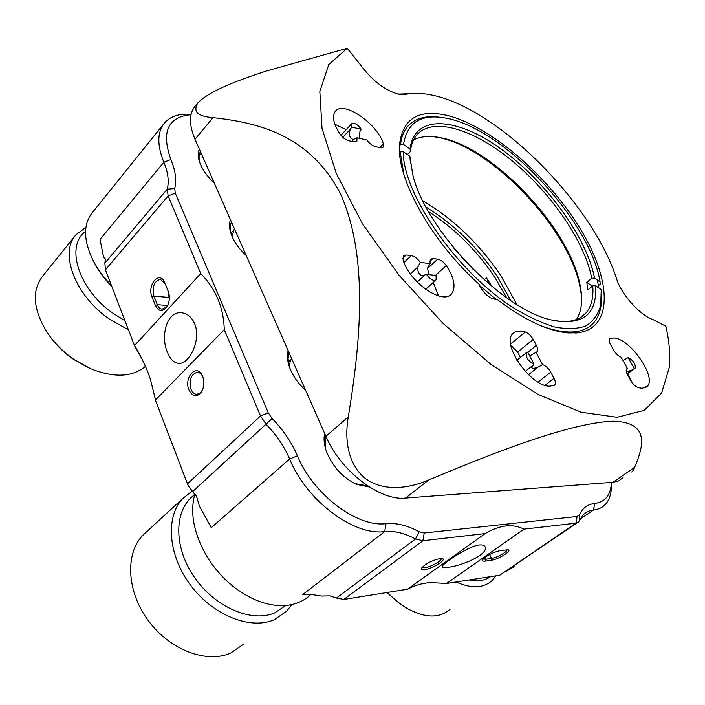 <?xml version="1.0" encoding="UTF-8"?>
<svg xmlns="http://www.w3.org/2000/svg" width="705" height="705" viewBox="0 0 705 705"><rect width="100%" height="100%" fill="white"/><g stroke="black" fill="none" stroke-linecap="round" stroke-linejoin="round"><path stroke-width="1.06" d="M214.302 183.053C207.508 176.77 202.749 170.161 200.026 163.234C197.938 157.585 197.717 152.897 199.374 149.178M200.449 151.619C198.872 154.457 198.634 158.07 199.744 162.458M369.376 487.005L356.642 484.405C342.718 477.708 332.672 466.772 326.503 451.605C324.097 444.82 323.48 438.783 324.652 433.505M325.481 435.373L325.446 448.301M354.862 483.586L367.596 485.851M246.274 255.615C239.251 249.165 234.298 242.229 231.416 234.818C229.24 228.878 228.922 223.855 230.473 219.749M231.487 222.057C230.015 225.168 229.848 229.01 230.976 233.584M305.653 390.376C298.189 383.599 292.857 376.012 289.658 367.613C287.332 361.145 286.829 355.496 288.151 350.658M289.059 352.72L288.072 358.51L288.865 365.26M105.459 259.414L103.556 256.928L105.371 259.07L104.869 263.124L105.433 269.839L133.976 344.278L139.987 355.117C144.56 363.877 147.786 371.306 150.447 379.457L155.893 401.445L187.477 483.824L188.931 486.838L196.536 496.329L199.418 506.155L211.271 527.684L289.64 458.99C284.212 446.362 276.404 434.826 266.226 424.401L260.524 415.976L224.269 329.623C223.661 307.636 215.818 288.962 200.74 273.584L168.125 195.911L167.27 189.151C169.209 181.264 168.072 172.276 163.833 162.194C156.951 145.054 157.197 131.95 164.565 122.873C170.513 116.246 179.352 113.408 191.081 114.36M406.988 589.591L485.119 533.597L422.894 540.735L415.518 538.964C404.67 533.147 394.395 530.689 384.701 531.57L302.56 594.659L310.438 594.28L321.436 596.042L329.825 595.857L336.452 598.025L343.776 599.444L407.728 589.177C414.663 585.335 422.269 583.141 430.535 582.603L446.6 583.44L499.739 575.218L577.166 522.863M220.083 574.108L212.928 565.41M194.739 494.231C189.619 514.015 194.201 535.606 208.486 558.995C215.862 570.363 224.798 580.056 235.311 588.093C253.959 601.717 271.848 607.384 288.98 605.093C297.827 603.665 305.168 600.07 310.984 594.306M505.723 571.649L514.659 566.362M191.002 114.739C167.816 116.827 161.11 131.764 170.866 159.55C175.457 170.399 176.735 180.083 174.699 188.588L175.307 193.179L268.27 412.83L272.148 418.55C283.102 429.786 291.526 442.194 297.422 455.791C313.046 494.364 357.294 527.648 386.04 523.639C396.483 522.758 407.543 525.472 419.219 531.773L424.225 532.998L577.157 516.474L579.563 514.694C582.621 507.944 587.679 504.207 594.72 503.485C605.278 502.013 610.847 494.989 611.42 482.405M440.061 558.536C432.236 560.352 426.173 563.41 421.89 567.71C420.911 569.323 421.854 569.957 424.71 569.614C432.429 568.759 447.27 559.479 442.326 558.554L440.061 558.536M422.286 567.199L425.053 567.666C430.746 567.04 442.158 560.625 441.26 558.545L441.224 558.448M447.86 567.243C444.22 567.772 442.317 567.622 442.141 566.776C441.136 564.872 466.745 546.683 479.109 544.991C482.599 544.63 484.626 545.353 485.19 547.159C488.309 554.527 460.832 566.353 447.86 567.243M189.002 390.085C192.906 397.197 197.197 397.62 201.877 391.354C204.221 386.56 204.485 381.572 202.652 376.391L202.397 375.791C196.871 362.846 183.459 377.422 189.002 390.085M202.828 376.831L202.776 376.726C201.427 373.95 199.638 372.469 197.4 372.275C191.02 374.161 188.887 379.828 191.011 389.283C192.342 392.429 194.227 394.113 196.669 394.324L199.762 393.364L202.529 389.988M194.624 323.665C201.63 339.643 189.125 364.864 178.594 363.383C173.941 362.899 170.213 359.197 167.42 352.271C160.246 336.303 166.75 311.108 181.335 312.764C187.169 313.328 191.601 316.959 194.624 323.665M386.04 523.639L384.701 531.57C353.892 536.108 306.278 500.435 289.64 458.99L297.422 455.791M611.35 483.771C611.728 492.813 609.684 499.748 605.242 504.56C602.246 507.671 598.325 509.486 593.495 510.015L589.292 510.94L584.938 513.275L583.079 514.932L578.541 521.929L575.906 523.189L523.956 529.147C512.764 523.436 499.819 524.925 485.119 533.597M135.889 348.208L142.005 359.039M103.556 256.928L100.039 239.453L163.833 162.194L170.866 159.55M188.931 486.838L196.959 497.122M111.822 286.494C104.631 279.18 98.867 271.434 94.532 263.265L93.377 261M155.426 400.035L224.269 329.623M134.523 345.529L200.74 273.584M164.776 282.74L164.565 282.247C159.453 270.112 146.807 285.137 151.998 296.946L155.373 305.459C158.687 311.698 162.529 312.139 166.909 306.807C169.632 301.89 170.072 296.717 168.239 291.297L164.776 282.74M491.147 560.299L485.207 561.127C482.784 561.427 482.009 560.872 482.872 559.47C487.093 555.32 492.91 552.35 500.33 550.561L508.102 549.803C512.517 550.614 498.038 559.55 491.147 560.299L491.473 558.466C496.611 557.911 507.759 551.645 506.974 549.741L506.974 549.741M446.6 583.44L523.956 529.147M163.789 123.842L92.276 212.698C82.97 224.551 83.366 240.713 93.465 261.167C97.969 269.654 103.943 277.708 111.381 285.349M167.869 290.398L169.332 298.788M165.12 283.586L160.352 279.356C154.113 281.26 151.98 286.864 153.937 296.188L157.321 304.692C158.484 307.45 160.123 308.949 162.256 309.169L167.376 306.005M483.277 558.968L485.542 559.285L485.207 561.127M489.587 554.527L491.473 558.466L485.542 559.285L484.74 557.62M192.394 491.799L272.148 418.55M545.018 385.291L553.989 378.277C555.531 381.308 555.778 383.546 554.729 384.983L549.935 386.173C531.147 387.168 501.008 344.207 512.791 333.641L515.02 331.896L517.875 331.024L525.287 331.967C528.398 333.218 531.032 335.695 533.183 339.396L536.373 345.371C537.845 348.252 538.082 350.385 537.078 351.742L529.684 355.893M642.105 388.314L647.313 386.296C657.025 377.025 629.627 338.048 613.614 337.977L609.649 338.77C608.794 339.96 609.102 341.925 610.574 344.675L613.694 350.209C615.844 353.743 618.285 356.043 621.026 357.109L627.388 368.371L626.692 368.83C625.802 370.072 626.128 372.134 627.67 375.007L630.852 380.674C632.993 384.199 635.416 386.499 638.131 387.574L642.105 388.314M631.856 382.251L627.706 373.729M480.184 286.926L478.977 284.159C430.984 240.987 396.421 178.233 399.515 144.56C402.846 117.999 419.334 108.438 448.97 115.884C491.817 127.411 547.582 175.906 579.228 227.116C611.094 278.184 614.355 327.887 578.1 332.786L568.327 332.945C548.102 331.191 524.317 319.982 496.981 299.317C491.121 299.528 485.516 295.395 480.184 286.926M407.939 126.124L406.3 127.825M598.88 287.984L597.285 280.026M490.116 284.97L487.419 281.004M426.446 274.351L436.025 275.488L436.157 279.797C433.311 281.242 430.068 279.427 426.446 274.351L422.648 275.787C418.92 274.844 417.36 271.857 417.968 266.807L420.242 262.375C417.527 258.576 414.54 256.329 411.253 255.642L406.256 254.972L403.436 255.792L403.128 260.004C409.367 282.397 443.419 305.653 451.667 293.677C456.056 287.279 454.249 277.911 446.256 265.565C443.604 261.943 440.74 259.81 437.673 259.167L432.905 258.532L430.279 259.29L430.103 263.644L420.242 262.375M351.733 127.094L351.645 123.78C354.509 122.573 357.743 124.424 361.365 129.332L351.733 127.094L350.253 129.323C348.534 134.699 349.539 138.083 353.267 139.493L357.038 137.792L356.836 141.256L353.787 141.864L348.772 140.753C345.529 139.828 342.612 137.616 340.039 134.109C333.377 123.763 331.835 116.14 335.413 111.24C343.502 100.225 377.66 123.824 383.361 143.855L383.159 147.16L380.312 147.733L375.518 146.666C372.337 145.75 369.473 143.538 366.944 140.022L357.038 137.792M359.418 138.321L359.911 131.553L361.365 129.332M534.029 364.08C528.142 361.224 525.586 357.417 526.344 352.667L527.657 352.068L534.029 364.08L531.746 367.437C532.372 368.662 534.505 368.539 538.153 367.067L542.594 364.626C545.758 365.78 548.464 368.283 550.711 372.161L553.989 378.277M627.045 373.791L634.315 368.53L628.146 357.655L622.92 360.466M634.315 368.53L635.214 368.098C635.654 363.859 633.301 360.378 628.146 357.655M334.875 124.23L346.181 129.667M438.51 295.906L433.249 282.449M510.825 345.194L517.62 352.121L520.431 357.461M197.347 103.529L195.003 106.393C188.958 113.866 188.958 124.82 195.003 139.264L325.904 436.342C340.392 470.878 379.969 501.096 405.534 498.091L612.998 482.282L618.514 480.933L622.815 477.867M631.416 471.927C632.129 472.253 633.231 470.693 634.72 467.239C642.96 447.278 651.006 422.163 613.033 421.202C571.085 422.7 496.602 451.429 428.763 479.964C408.618 488.591 383.573 491.958 365.305 478.466C347.618 464.278 344.428 438.942 348.296 416.858C360.361 343.176 369.112 256.576 340.048 192.906C308.27 133.069 254.866 122.388 213.042 117.629C197.673 116.528 192.615 111.61 197.885 102.868C210.152 90.222 241.189 79.207 266.605 70.949L347.212 48.275L328.777 64.534L319.832 91.509L322.044 128.486L336.338 173.597L362.529 223.846L399.056 275.25L443.048 323.41L490.724 364.194L537.986 394.412L581.087 412.24L617.113 417.281L644.238 410.363L661.625 393.09L669.283 367.517C670.464 355.073 669.336 341.317 665.873 326.256L653.165 319.638C640.554 315.734 621.413 294.54 616.76 279.321C592.579 203.119 496.849 106.957 430.473 94.805C421.044 92.963 412.592 92.857 405.119 94.479L398.915 94.373C384.868 90.469 371.879 80.414 359.955 64.199L347.212 48.275M397.902 94.153L418.876 93.386M632.156 369.949L626.41 372.011M428.64 274.615L427.591 268.015L430.103 263.644M536.056 352.368L542.594 364.626M413.597 139.881C420.832 136.25 429.856 135.536 440.678 137.739C493.333 147.38 569.711 228.455 580.048 285.005L581.096 291.394C582.524 302.983 580.99 312.359 576.496 319.506M553.055 320.405C568.177 323.225 579.149 320.749 585.97 312.976C591.424 306.499 593.68 297.457 592.746 285.86L587.785 289.931L586.807 282.352L591.724 278.29C584.983 242.432 552.191 194.404 513.707 162.124C475.311 129.852 433.549 116.175 417.043 134.681C413.386 138.894 411.165 144.516 410.38 151.557L410.09 149.028L403.498 144.419L400.493 144.648C401.383 136.981 403.824 130.857 407.816 126.266C414.787 118.607 424.974 115.549 438.36 117.092M592.746 285.86L595.584 285.684C597.373 314.906 582.4 326.283 550.649 319.806C501.563 309.037 425.203 228.949 412.777 174.62L409.852 156.263L410.442 163.172M399.453 145.706L400.493 144.648M598.466 285.569L600.166 284.185L599.937 280.819C588.772 218.999 503.714 128.548 446.239 118.202C421.44 113.47 407.19 122.203 403.498 144.419M410.09 149.028C414.179 113.338 457.677 117.136 501.854 149.583C546.137 181.767 586.851 237.4 594.553 278.114L591.724 278.29M600.175 282.053L594.553 278.114M581.105 293.509L580.048 287.023C569.534 229.522 492.108 147.336 438.545 137.519L433.584 136.691M403.815 174.267L400.184 151.866L403.207 151.637C403.031 193.54 455.386 269.971 511.328 306.464C526.767 316.051 541.184 322.89 554.579 326.97C567.04 329.385 577.527 329.024 586.04 325.886C593.258 321.277 598.131 314.465 600.669 305.441L601.25 289.632L595.584 285.684M403.207 151.637L409.852 156.263M601.532 297.069C601.717 307.821 599.162 316.325 593.848 322.599C583.749 333.914 566.265 335.034 541.405 325.939M496.267 299.458L479.479 285.454M399.576 152.483L400.184 151.866M407.411 154.562L410.38 151.557M592.332 286.195L586.807 282.352M516.888 304.481L500.832 275.629C479.321 243.833 453.315 218.885 422.824 200.784M426.076 207.129C453.835 224.155 477.488 247.155 497.043 276.131L510.896 300.638M506.675 297.748L494.857 277.338C476.615 250.213 454.505 228.305 428.543 211.623M484.123 279.77L486.371 277.788L492.116 286.644M453.756 248.063L472.879 269.134M464.498 260.409L461.634 257.255M488.195 280.467L486.247 281.648M404.441 606.749L399.938 603.832L387.142 592.711M495.906 575.809L492.363 580.294C483.718 588.287 471.627 588.851 456.082 581.995M387.759 592.614C394.139 599.435 400.933 604.89 408.133 608.979C425.785 618.267 439.761 618.338 450.046 609.199M469.283 579.951C477.84 581.731 484.881 580.638 490.424 576.664M85.552 231.487C64.869 246.124 78.898 290.107 113.567 313.654L124.908 320.634M128.442 329.861L109.575 319.206C75.206 295.827 58.92 252.778 76.008 234.756L85.922 227.336M87.385 367.226L73.346 359.242C63.864 352.667 55.924 344.868 49.526 335.836M75.188 235.77L42.529 276.298C31.461 291.042 33.144 309.962 47.57 333.06C54.567 343.264 63.388 352.068 74.034 359.462L90.707 368.741C114.148 378.012 132.39 377.219 145.433 366.344M194.58 494.795C174.391 508.728 172.936 545.459 193.628 576.117C214.082 606.917 251.526 623.167 274.783 612.821L285.833 605.463M291.835 604.564L286.582 611.27L274.315 619.669C250.707 630.244 213.183 615.553 190.65 585.317C167.94 555.214 165.331 516.8 182.71 498.558L191.91 491.288M147.248 531.2L142.701 535.386C124.996 553.866 126.697 591.733 148.517 620.92C170.152 650.221 207.059 663.899 230.843 652.953L243.278 644.396M580.083 519.188L593.495 510.015L594.72 503.485M187.477 483.824L260.524 415.976L268.27 412.83M105.433 269.839L168.125 195.911L175.307 193.179M104.869 263.124L167.27 189.151L174.699 188.588M499.739 575.218L575.906 523.189L577.157 516.474M343.776 599.444L422.894 540.735L424.225 532.998M336.452 598.025L415.518 538.964L419.219 531.773M155.373 305.459L157.321 304.692L167.649 305.468M168.768 297.387L153.937 296.188L151.998 296.946M579.448 520.537L579.563 514.694M135.228 346.816L136.329 349.01M609.508 338.964L610.318 338.329M342.824 137.299L350.253 129.323M351.821 141.432L353.619 139.511M527.798 352.333L536.373 345.371M525.251 371.429L532.416 365.692M528.521 374.752L538.153 367.067M538.082 382.11L550.711 372.161M634.72 467.239L612.998 482.282M213.042 117.629L195.003 139.264M348.296 416.858L325.904 436.342M428.763 479.964L405.534 498.091M405.119 94.479L398.713 94.012M510.649 344.058L525.287 331.967M517.62 352.121L533.183 339.396M427.486 268.579L437.673 259.167M435.47 275.426L446.256 265.565M402.775 258.268L406.256 254.972M404.009 262.471L411.253 255.642M410.354 273.892L417.968 266.807M417.245 282.097L424.304 275.602M429.645 261.546L432.905 258.532M379.748 147.609L383.361 143.855M354.994 483.656L356.642 484.405M202.326 390.385L201.877 391.354M202.776 376.726L202.397 375.791M167.297 306.155L166.909 306.807M164.988 283.287L164.565 282.247M485.19 547.159L484.811 546.366M94.532 263.265L93.465 261.167M139.987 355.117L141.256 357.62M134.743 345.952L136.047 348.517M645.366 387.732L647.313 386.296M575.518 333.024L578.1 332.786M340.938 135.307L351.645 123.78M536.54 352.174L537.078 351.742M516.915 360.325L526.344 352.667M627.203 374.117L634.817 368.398M554.112 385.459L554.729 384.983M450.142 295.043L451.667 293.677M425.661 289.358L435.849 280.079M579.766 317.99L585.97 312.976M440.678 137.739L438.545 137.519M580.048 285.005L580.048 287.023M232.773 231.46L230.773 232.738M234.395 228.667L232.024 236.342M290.962 359.92L288.23 361.656M291.694 358.686L291.65 358.757C290.381 359.823 289.676 362.661 289.535 367.287M199.154 155.673L201.181 153.285M182.71 498.558L142.701 535.386"/></g></svg>
